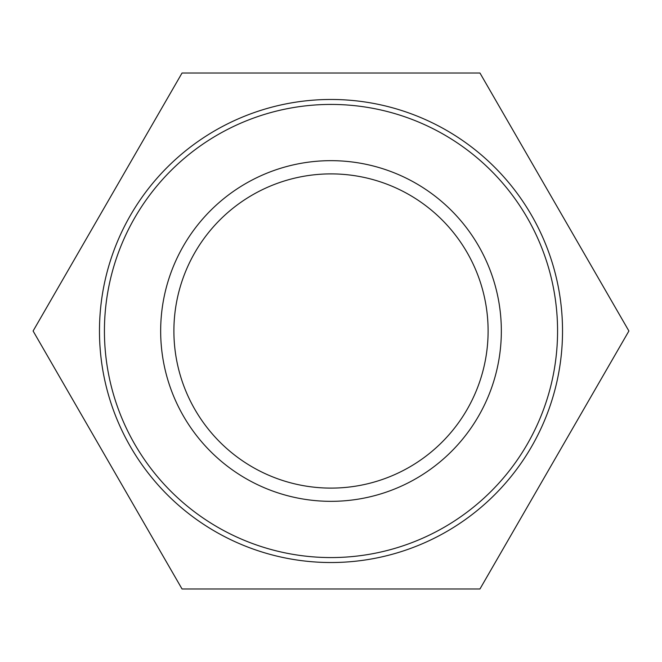 <?xml version="1.0" encoding="UTF-8"?>
<svg xmlns="http://www.w3.org/2000/svg" width="662" height="662" viewBox="0 0 662 662"><rect width="100%" height="100%" fill="white"/><g stroke="black" fill="none" stroke-linecap="round" stroke-linejoin="round"><path stroke-width="0.99" d="M557.569 331A226.57 226.57 0 0 1 217.715 527.217A226.57 226.57 0 0 1 217.715 134.783A226.57 226.57 0 0 1 557.569 331M562.526 331A231.526 231.526 0 0 0 331 99.474A231.526 231.526 0 0 0 99.474 331A231.526 231.526 0 0 0 331 562.526A231.526 231.526 0 0 0 562.526 331M501.341 331A170.341 170.341 0 0 0 245.834 183.482A170.341 170.341 0 0 0 245.834 478.518A170.341 170.341 0 0 0 501.341 331M488.109 331A157.109 157.109 0 0 1 252.445 467.058A157.109 157.109 0 0 1 252.445 194.942A157.109 157.109 0 0 1 488.109 331M182.05 73.01L479.95 73.01L628.9 331L479.95 588.99L182.05 588.99L33.1 331L182.05 73.01"/></g></svg>
